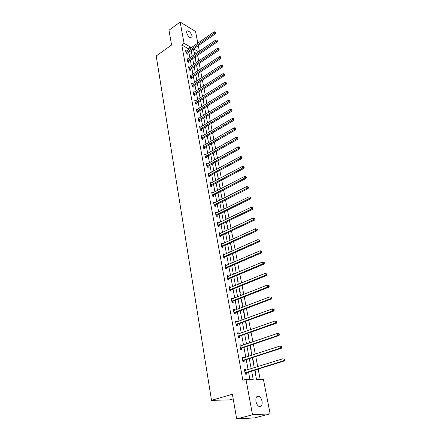 <?xml version="1.0" encoding="UTF-8"?>
<svg xmlns="http://www.w3.org/2000/svg" width="441" height="441" viewBox="0 0 441 441"><rect width="100%" height="100%" fill="white"/><g stroke="black" fill="none" stroke-linecap="round" stroke-linejoin="round"><path stroke-width="0.66" d="M255.967 401.486C255.582 397.523 256.579 395.809 258.955 396.343C260.46 397.181 261.491 398.835 262.048 401.316C262.461 405.301 261.458 407.021 259.043 406.475C257.544 405.626 256.519 403.962 255.967 401.486M186.708 32.816C186.515 31.625 186.802 30.98 187.563 30.881C189.597 31.372 191.091 33.081 192.044 36.019C192.243 37.226 191.956 37.876 191.179 37.97C189.145 37.474 187.657 35.76 186.708 32.816M233.19 398.879L229.546 399.921L211.515 400.345L156.208 55.979L171.577 45.004L169.002 30.231L180.154 22.05L195.528 31.443L197.816 43.163M198.301 45.649L199.393 51.244M260.196 379.492L258.178 369.051M257.715 366.642L255.763 356.543M255.295 354.123L253.388 344.228M252.919 341.803L251.045 332.106M250.576 329.67L248.741 320.172M248.266 317.729L246.469 308.413M245.995 305.966L244.237 296.837M243.763 294.384L242.032 285.432M241.558 282.973L239.865 274.203M239.386 271.739L237.727 263.134M237.252 260.664L235.621 252.23M235.141 249.755L233.548 241.481M233.069 239.005L231.503 230.891M231.023 228.416L229.485 220.456M229.006 217.975L227.501 210.17M227.021 207.683L225.538 200.027M225.059 197.535L223.609 190.021M223.129 187.535L221.707 180.165M221.228 177.673L219.827 170.441M219.348 167.949L217.975 160.849M217.496 158.358L216.151 151.39M215.671 148.898L214.348 142.063M213.868 139.565L212.573 132.857M212.088 130.365L210.82 123.778M210.335 121.281L209.089 114.814M208.604 112.323L207.38 105.978M206.901 103.481L205.693 97.252M205.214 94.76L204.034 88.641M203.555 86.149L202.391 80.141M201.912 77.649L200.771 71.751M200.291 69.259L199.172 63.465M198.693 60.979L197.596 55.29M254.727 370.126L256.502 379.436L263.448 379.536L270.14 413.84L252.506 414.772L245.968 379.282L253.195 379.387L251.629 371.085M252.506 414.772L236.685 418.95L254.562 417.897L270.14 413.84M196.328 53.344L194.034 52.027M195.346 58.885L195.655 59.061L195.242 56.895M196.862 66.845L197.177 67.015L196.802 65.059M198.4 74.904L198.715 75.075L198.384 73.333M199.96 83.062L200.275 83.228L199.982 81.706M201.537 91.331L201.851 91.491L201.603 90.196M203.13 99.699L203.45 99.859L203.246 98.795M204.122 104.903L204.398 105.035M204.751 108.177L205.065 108.332L204.911 107.505M205.754 113.447L206.118 113.844M206.388 116.76L206.708 116.915L206.597 116.33M207.408 122.102L207.827 122.785M208.047 125.459L208.367 125.608L208.306 125.277M209.078 130.867L209.558 131.853M210.77 139.753L211.316 141.043M212.49 148.749L213.097 150.353M214.232 157.872L214.899 159.796M215.996 167.117L216.724 169.372M217.782 176.483L218.582 179.079M219.59 185.975L219.921 186.096L220.461 188.919M221.426 195.6L221.757 195.716L222.369 198.902M223.289 205.357L223.62 205.467L224.304 209.028M225.18 215.247L225.511 215.351L226.244 219.188L225.908 219.089M227.093 225.279L227.424 225.379L228.168 229.27L227.832 229.171M229.033 235.45L229.364 235.544L230.119 239.491L229.783 239.397M231.001 245.764L231.332 245.852L232.098 249.854L231.762 249.771M232.997 256.227L233.333 256.309L234.11 260.366L233.769 260.289M235.02 266.838L235.356 266.915L236.144 271.033L235.808 270.961M237.076 277.604L237.412 277.676L238.212 281.854L237.87 281.788M239.16 288.53L239.496 288.59L240.306 292.83L239.97 292.769M241.271 299.61L241.613 299.665L242.434 303.97L242.092 303.915M243.421 310.855L243.763 310.905L244.595 315.276L244.253 315.227M245.598 322.272L245.94 322.316L246.789 326.748L246.442 326.709M247.809 333.859L248.151 333.892L249.011 338.39L248.669 338.363M250.053 345.617L250.394 345.645L251.271 350.215L250.923 350.187M252.588 357.574L253.564 362.215L253.217 362.199M255.543 374.398L255.89 374.403L255.052 370.021M188.379 49.723L188.186 48.664L181.78 44.988L242.853 380.23L245.968 379.282M249.915 379.337L248.553 372.039M248.107 369.646L246.238 359.635M245.791 357.232L243.956 347.42M243.509 345.011L241.712 335.392M241.26 332.972L239.502 323.545M239.05 321.12L237.324 311.875M236.867 309.444L235.174 300.387M234.722 297.951L233.063 289.064M232.605 286.622L230.979 277.913M230.522 275.465L228.929 266.921M228.471 264.468L226.906 256.089M226.448 253.636L224.916 245.417M224.458 242.958L222.953 234.899M222.49 232.435L221.013 224.524M220.555 222.06L219.105 214.298M218.642 211.834L217.226 204.222M216.763 201.746L215.368 194.283M214.905 191.807L213.538 184.476M213.075 182.001L211.735 174.812M211.272 172.332L209.955 165.276M209.492 162.795L208.196 155.866M207.733 153.391L206.465 146.588M206.002 144.108L204.756 137.432M204.293 134.952L203.069 128.397M202.606 125.917L201.405 119.483M200.942 117.003L199.762 110.685M199.299 108.205L198.141 102.003M197.678 99.523L196.543 93.437M196.08 90.956L194.961 84.975M194.498 82.495L193.401 76.624M192.938 74.143L191.863 68.377M191.4 65.902L190.341 60.235M189.884 57.76L188.842 52.198M186.405 51.095L185.606 50.643L186.174 53.714L187.243 54.315L187.089 53.488M187.905 59.116L187.083 58.659L187.657 61.768L188.731 62.357L188.572 61.52M189.426 67.236L188.577 66.773L189.161 69.921L190.236 70.505L190.082 69.65M190.964 75.455L190.093 74.992L190.683 78.184L191.763 78.752L191.603 77.892M192.53 83.784L191.631 83.316L192.226 86.546L193.312 87.103L193.147 86.232M194.112 92.219L193.186 91.75L193.786 95.024L194.878 95.57L194.713 94.683M195.716 100.763L194.762 100.294L195.369 103.607L196.465 104.142L196.3 103.244M197.347 109.423L196.355 108.949L196.973 112.306L198.07 112.824L197.904 111.92M198.996 118.194L197.97 117.714L198.599 121.121L199.701 121.628L199.53 120.707M200.672 127.08L199.608 126.6L200.247 130.051L201.35 130.542L201.179 129.61M202.369 136.082L201.272 135.602L201.912 139.097L203.025 139.577L202.849 138.634M204.067 145.221L202.954 144.731L203.604 148.27L204.718 148.733L204.541 147.779M205.787 154.493L204.657 153.975L205.319 157.564L206.438 158.016L206.261 157.046M207.524 163.887L206.388 163.352L207.055 166.99L208.18 167.42L207.998 166.439M209.288 173.412L208.135 172.855L208.819 176.543L209.944 176.962L209.762 175.965M211.074 183.065L209.916 182.486L210.605 186.229L211.735 186.626L211.548 185.617M212.887 192.855L211.713 192.254L212.413 196.047L213.549 196.432L213.361 195.407M214.723 202.783L213.543 202.16L214.249 206.008L215.39 206.371L215.197 205.335M216.592 212.849L215.395 212.204L216.112 216.107L217.259 216.454L217.06 215.401M218.477 223.063L217.27 222.391L218.003 226.349L219.149 226.68L218.951 225.61M220.395 233.421L220.329 233.041L219.177 232.727L219.916 236.74L221.068 237.049L220.869 235.968M222.341 243.928L222.264 243.504L221.106 243.206L221.862 247.28L223.019 247.572L222.815 246.469M224.315 254.589L224.226 254.121L223.069 253.84L223.83 257.974L224.993 258.244L224.789 257.131M226.316 265.405L226.222 264.887L225.059 264.633L225.831 268.823L226.999 269.071L226.79 267.941M228.35 276.38L228.245 275.818L227.076 275.581L227.865 279.831L229.033 280.063L228.818 278.916M230.411 287.515L230.301 286.904L229.127 286.689L229.921 291.01L231.095 291.214L230.88 290.051M232.506 298.822L232.379 298.16L231.205 297.967L232.016 302.35L233.19 302.532L232.975 301.352M234.629 310.299L234.496 309.582L233.317 309.417L234.138 313.865L235.318 314.025L235.097 312.823M236.784 321.952L236.646 321.18L235.461 321.037L236.293 325.552L237.479 325.69L237.252 324.471M238.978 333.782L238.824 332.955L237.633 332.834L238.482 337.42L239.672 337.53L239.441 336.296M241.199 345.794L241.034 344.912L239.843 344.818L240.703 349.476L241.9 349.559L241.662 348.302M243.46 357.993L243.283 357.05L242.087 356.984L242.958 361.714L244.16 361.769L243.923 360.495M245.753 370.385L245.565 369.382L244.364 369.343L245.251 374.144L246.453 374.172L246.216 372.877M236.685 418.95L232.385 394.254L211.515 400.345M181.78 44.988L184.084 43.361L180.154 22.05M190.677 48.124L190.479 47.066L184.084 43.361M251.177 368.687L249.281 358.643M248.829 356.24L246.971 346.4M246.513 343.986L244.694 334.339M244.237 331.919L242.456 322.465M241.993 320.034L240.246 310.767M239.788 308.336L238.074 299.252M237.611 296.81L235.929 287.901M235.466 285.454L233.824 276.722M233.361 274.274L231.74 265.708M231.277 263.255L229.695 254.854M229.232 252.395L227.677 244.16M227.209 241.696L225.687 233.614M225.219 231.15L223.725 223.223M223.256 220.754L221.79 212.981M221.321 210.506L219.883 202.877M219.414 200.401L218.003 192.921M217.534 190.44L216.151 183.098M215.682 180.617L214.32 173.412M213.852 170.932L212.518 163.859M212.049 161.378L210.743 154.438M210.274 151.952L208.984 145.139M208.516 142.658L207.253 135.971M206.785 133.485L205.55 126.92M205.082 124.434L203.863 117.99M203.395 115.509L202.199 109.181M201.73 106.694L200.561 100.482M200.087 98.001L198.941 91.899M198.472 89.418L197.342 83.426M196.873 80.946L195.76 75.064M195.291 72.583L194.2 66.806M193.737 64.325L192.662 58.653M192.193 56.172L191.146 50.605M193.461 49.001L194.525 54.579M194.999 57.06L196.08 62.743M196.554 65.229L197.656 71.012M198.13 73.498L199.255 79.386M199.729 81.872L200.875 87.869M201.35 90.355L202.513 96.463M202.987 98.955L204.177 105.173M204.652 107.665L205.859 113.999M206.333 116.49L207.568 122.945M208.042 125.431L209.293 132.008M209.773 134.494L211.046 141.197M211.526 143.683L212.827 150.508M213.301 152.994L214.629 159.951M215.103 162.437L216.454 169.52M216.928 172.007L218.306 179.222M218.78 181.709L220.18 189.068M220.654 191.548L222.088 199.045M222.562 201.526L224.017 209.172M224.491 211.647L225.979 219.436M226.448 221.917L227.964 229.855M228.438 232.33L229.982 240.422M230.45 242.892L232.027 251.15M232.495 253.614L234.105 262.031M234.573 264.49L236.211 273.073M236.679 275.531L238.349 284.285M238.818 286.733L240.521 295.663M240.984 298.11L242.726 307.212M243.189 309.654L244.959 318.942M245.428 321.379L247.236 330.855M247.699 333.286L249.54 342.949M250.003 345.375L251.888 355.237M252.346 357.651L254.27 367.717M198.61 51.779L193.621 48.89M188.186 48.664L190.479 47.066M203.13 145.684L204.067 145.199M214.282 158.154L214.558 158.005M204.878 154.94L205.776 154.433M216.046 167.393L216.322 167.244M206.564 164.311L207.507 163.787M217.832 176.753L218.108 176.604M208.312 173.793L209.266 173.274M219.64 186.24L219.921 186.096M210.081 183.406L211.046 182.894M221.476 195.859L221.757 195.716M211.878 193.147L212.849 192.645M223.339 205.605L223.62 205.467M213.703 203.031L214.679 202.535M225.224 215.489L225.511 215.351M215.55 213.047L216.537 212.562M227.137 225.511L227.424 225.379M217.424 223.212L218.416 222.727M229.077 235.676L229.364 235.544M219.32 233.515L220.329 233.041M231.04 245.984L231.332 245.852M221.25 243.972L222.264 243.504M233.035 256.436L233.333 256.309M223.207 254.578L224.226 254.121M235.059 267.042L235.356 266.915M225.191 265.339L226.222 264.887M237.109 277.797L237.412 277.676M227.203 276.253L228.245 275.818M239.193 288.712L239.496 288.59M229.243 287.334L230.301 286.904M241.304 299.786L241.613 299.665M231.321 298.579L232.379 298.16M243.449 311.021L243.763 310.905M233.421 309.995L234.496 309.582M245.626 322.426L245.94 322.316M235.56 321.583L236.646 321.18M247.836 334.002L248.151 333.892M237.727 333.346L238.824 332.955M250.075 345.755L250.394 345.645M239.932 345.286L241.034 344.912M252.351 357.684L252.676 357.579M242.164 357.419L243.283 357.05M244.435 369.734L245.565 369.382M186.245 52.65L187.315 53.256L215.484 33.753L214.436 33.092L186.019 52.881M215.307 32.458L215.726 32.722L215.197 31.939L215.307 32.458L214.436 33.092L214.161 31.796L185.76 51.47M187.315 53.256L186.675 53.995M215.484 33.753L215.726 32.722M215.197 31.939L214.161 31.796M187.728 60.693L188.803 61.288L217.204 41.917L216.151 41.267L187.502 60.924M217.027 40.627L217.452 40.886L216.917 40.098L217.027 40.627L216.151 41.267L215.875 39.949L187.238 59.496M188.803 61.288L188.153 62.038M217.204 41.917L217.452 40.886M216.917 40.098L215.875 39.949M189.233 68.84L190.308 69.419L218.945 50.186L217.887 49.546L189.002 69.072M218.775 48.901L219.194 49.16L219.083 48.626L218.659 48.367L218.775 48.901L217.887 49.546L217.611 48.212L188.737 67.622M190.308 69.419L189.647 70.185M218.945 50.186L219.194 49.16M218.659 48.367L217.611 48.212M190.755 77.087L191.835 77.66L220.709 58.565L219.651 57.942L190.523 77.318M220.539 57.286L220.963 57.539L220.423 56.746L220.539 57.286L219.651 57.942L219.364 56.586L190.253 75.852M191.835 77.66L191.157 78.432M220.709 58.565L220.963 57.539M220.423 56.746L219.364 56.586M192.298 85.444L193.384 86.001L222.501 67.054L221.437 66.442L192.067 85.675M222.33 65.781L222.755 66.029L222.214 65.235L222.33 65.781L221.437 66.442L221.15 65.07L191.791 84.187M193.384 86.001L192.689 86.789M222.501 67.054L222.755 66.029M222.214 65.235L221.15 65.07M193.864 93.905L194.95 94.451L224.315 75.659L223.245 75.058L193.627 94.137M224.144 74.391L224.574 74.634L224.028 73.84L224.144 74.391L223.245 75.058L222.953 73.669L193.345 92.632M194.95 94.451L194.244 95.25M224.315 75.659L224.574 74.634M224.028 73.84L222.953 73.669M195.446 102.483L196.537 103.018L226.15 84.374L225.075 83.79L195.203 102.714M225.985 83.117L226.409 83.355L226.294 82.792L225.864 82.555L225.985 83.117L225.075 83.79L224.783 82.379L194.922 101.187M196.537 103.018L195.815 103.822M226.15 84.374L226.409 83.355M225.864 82.555L224.783 82.379M197.05 111.165L198.147 111.689L228.008 93.211L226.933 92.638L196.807 111.397M227.848 91.965L228.278 92.191L227.727 91.392L227.848 91.965L226.933 92.638L226.635 91.21L196.521 109.853M198.147 111.689L197.403 112.51M228.008 93.211L228.278 92.191M227.727 91.392L226.635 91.21M198.671 119.969L199.773 120.476L229.899 102.169L228.818 101.612L198.428 120.2M229.733 100.928L230.169 101.154L229.612 100.35L229.733 100.928L228.818 101.612L228.515 100.162L198.141 118.635M199.773 120.476L199.018 121.308M229.899 102.169L230.169 101.154M229.612 100.35L228.515 100.162M200.319 128.888L201.421 129.384L231.812 111.253L230.726 110.702L200.076 129.119M231.652 110.013L232.082 110.233L231.96 109.649L231.525 109.429L231.652 110.013L230.726 110.702L230.423 109.236L199.779 127.532M201.421 129.384L200.649 130.227M231.812 111.253L232.082 110.233M231.525 109.429L230.423 109.236M201.989 137.923L203.097 138.402L233.752 120.454L232.661 119.924L201.741 138.154M233.592 119.23L234.028 119.445L233.901 118.85L233.465 118.635L233.592 119.23L232.661 119.924L232.352 118.436L201.443 136.545M203.097 138.402L202.303 139.268M233.752 120.454L234.028 119.445M233.465 118.635L232.352 118.436M203.676 147.085L204.789 147.548L235.715 129.792L234.623 129.274L203.428 147.311M235.56 128.568L235.996 128.778L235.433 127.967L235.56 128.568L234.623 129.274L234.309 127.763L203.246 145.668M204.789 147.548L203.979 148.424M235.715 129.792L235.996 128.778M235.433 127.967L234.309 127.763M205.39 156.368L206.509 156.82L237.71 139.251L236.619 138.75L205.142 156.594M237.556 138.044L237.997 138.242L237.429 137.432L237.556 138.044L236.619 138.75L236.293 137.223L204.833 154.945M206.509 156.82L205.677 157.707M237.71 139.251L237.997 138.242M237.429 137.432L236.293 137.223M207.127 165.777L208.251 166.213L239.733 148.854L238.636 148.363L206.873 166.003M239.584 147.652L240.02 147.845L239.452 147.029L239.584 147.652L238.636 148.363L238.311 146.814L206.564 164.328M208.251 166.213L207.397 167.122M239.733 148.854L240.02 147.845M239.452 147.029L238.311 146.814M208.891 175.32L210.015 175.739L241.784 158.584L240.681 158.115L208.632 175.546M241.635 157.393L242.076 157.58L241.503 156.764L241.635 157.393L240.681 158.115L240.351 156.544L208.323 173.848M210.015 175.739L209.139 176.659M241.784 158.584L242.076 157.58M241.503 156.764L240.351 156.544M210.677 184.988L211.807 185.391L243.862 168.456L242.759 168.004L210.418 185.214M243.719 167.277L244.16 167.459L244.027 166.819L243.581 166.637L243.719 167.277L242.759 168.004L242.423 166.411L210.098 183.495M211.807 185.391L210.903 186.334M243.862 168.456L244.16 167.459M243.581 166.637L242.423 166.411M212.485 194.795L213.62 195.181L245.973 178.473L244.865 178.037L212.226 195.021M245.83 177.304L246.271 177.48L246.139 176.83L245.692 176.659L245.83 177.304L244.865 178.037L244.523 176.422L211.9 193.274M213.62 195.181L212.689 196.14M245.973 178.473L246.271 177.48M245.692 176.659L244.523 176.422M214.32 204.74L215.462 205.109L248.112 188.638L246.999 188.219L214.056 204.966M247.974 187.475L248.421 187.645L247.836 186.819L247.974 187.475L246.999 188.219L246.657 186.576L213.731 203.196M215.462 205.109L214.502 206.09M248.112 188.638L248.421 187.645M247.836 186.819L246.657 186.576M216.184 214.828L217.325 215.18L250.284 198.946L249.171 198.549L215.919 215.048M250.152 197.794L250.593 197.954L250.455 197.292L250.008 197.133L250.152 197.794L249.171 198.549L248.818 196.884L215.588 213.257M217.325 215.18L216.344 216.173M250.284 198.946L250.593 197.954M250.008 197.133L248.818 196.884M218.069 225.053L219.216 225.39L252.489 209.409L251.37 209.028L217.804 225.279M252.357 208.268L252.803 208.422L252.66 207.744L252.213 207.595L252.357 208.268L251.37 209.028L251.012 207.336L217.468 223.455M219.216 225.39L218.207 226.409M252.489 209.409L252.803 208.422M252.213 207.595L251.012 207.336M219.987 235.433L221.139 235.748L254.722 220.02L253.603 219.662L219.717 235.654M254.595 218.896L255.047 219.045L254.898 218.356L254.451 218.212L254.595 218.896L253.603 219.662L253.244 217.948L219.375 233.807M221.139 235.748L220.092 236.784M254.722 220.02L255.047 219.045M254.451 218.212L253.244 217.948M221.729 246.1L222.887 246.392L221.928 245.957L223.08 246.254L256.993 230.797L255.868 230.461L221.658 246.177M256.871 229.684L257.318 229.822L257.175 229.127L256.723 228.989L256.871 229.684L255.868 230.461L255.504 228.719L221.31 244.303M222.887 246.392L222.005 247.313M256.993 230.797L257.318 229.822M256.723 228.989L255.504 228.719M223.697 256.778L224.86 257.053L223.879 256.645L225.059 256.91L259.297 241.734L258.167 241.42L223.626 256.855M259.176 240.637L259.628 240.764L259.479 240.058L259.027 239.932L259.176 240.637L258.167 241.42L257.798 239.65L223.273 254.953M224.86 257.053L223.945 257.996M259.297 241.734L259.628 240.764M259.027 239.932L257.798 239.65M225.897 267.472L227.065 267.726L261.634 252.842L260.504 252.544L225.621 267.687M261.519 251.756L261.971 251.872L261.822 251.155L261.37 251.039L261.519 251.756L260.504 252.544L260.129 250.753L225.268 265.758M227.065 267.726L225.913 268.839M261.634 252.842L261.971 251.872M261.37 251.039L260.129 250.753M227.931 278.464L229.1 278.695L264.01 264.115L262.875 263.839L227.65 278.684M263.9 263.04L264.352 263.15L264.198 262.423L263.746 262.312L263.9 263.04L262.875 263.839L262.494 262.02L227.291 276.722M229.1 278.695L227.903 279.842M264.01 264.115L264.352 263.15M263.746 262.312L262.494 262.02M229.987 289.627L231.161 289.836L266.425 275.559L265.284 275.311L229.706 289.842M266.314 274.506L265.284 275.311L264.898 273.464L266.612 273.867L266.16 273.762L266.314 274.506L266.772 274.605L266.612 273.867M229.342 287.852L264.898 273.464L266.16 273.762M231.161 289.836L229.926 291.01M266.425 275.559L266.772 274.605M232.076 300.949L233.256 301.137L268.872 287.185L267.731 286.959L231.795 301.164M268.767 286.143L267.731 286.959L267.334 285.084L269.065 285.487L268.608 285.393L268.767 286.143L269.225 286.237L269.065 285.487M231.426 299.147L267.334 285.084L268.608 285.393M233.256 301.137L232.005 302.311M268.872 287.185L269.225 286.237M234.199 312.448L235.384 312.608L271.358 298.992L270.212 298.794L233.917 312.663M271.259 297.967L270.212 298.794L269.815 296.887L271.557 297.284L271.099 297.206L271.259 297.967L271.717 298.05L271.557 297.284M233.537 310.613L269.815 296.887L271.099 297.206M235.384 312.608L234.121 313.783M271.358 298.992L271.717 298.05M236.354 324.118L237.539 324.256L273.883 310.988L272.736 310.811L236.067 324.333M273.789 309.979L272.736 310.811L272.329 308.871L274.087 309.273L273.624 309.202L273.789 309.979L274.247 310.051L274.087 309.273M235.681 322.255L272.329 308.871L273.624 309.202M237.539 324.256L236.266 325.425M273.883 310.988L274.247 310.051M238.542 335.97L239.733 336.086L276.452 323.17L275.3 323.021L238.25 336.18M276.358 322.178L275.3 323.021L274.886 321.054L276.656 321.45L276.193 321.39L276.358 322.178L276.821 322.239L276.656 321.45M237.864 334.069L274.886 321.054L276.193 321.39M239.733 336.086L238.449 337.249M237.853 334.013L238.19 334.063M276.452 323.17L276.821 322.239M240.764 348.004L241.96 348.092L279.059 335.546L277.902 335.43L240.472 348.214M278.971 334.576L277.902 335.43L277.483 333.429L279.263 333.826L278.806 333.776L278.971 334.576L279.434 334.625L279.263 333.826M240.075 346.069L277.483 333.429L278.806 333.776M241.96 348.092L240.659 349.25M240.053 345.965L240.494 346.036M279.059 335.546L279.434 334.625M243.019 360.225L244.22 360.286L281.711 348.125L280.553 348.037L242.721 360.435M281.628 347.172L280.553 348.037L280.123 346.003L281.92 346.4L281.457 346.361L281.628 347.172L282.091 347.21L281.92 346.4M242.324 358.257L280.123 346.003L281.457 346.361M244.22 360.286L242.908 361.444M242.291 358.103L242.831 358.202M281.711 348.125L282.091 347.21M245.312 372.639L246.513 372.673L284.401 360.909L283.243 360.848L245.009 372.849M284.324 359.977L283.243 360.848L282.808 358.781L284.616 359.178L284.153 359.15L284.324 359.977L284.792 360.005L284.616 359.178M244.601 370.633L282.808 358.781L284.153 359.15M246.513 372.673L245.19 373.825M244.568 370.434L245.207 370.556M284.401 360.909L284.792 360.005M186.08 52.804L187.149 53.411M187.563 60.847L188.638 61.442M189.068 68.994L190.143 69.573M190.589 77.241L191.67 77.814M192.127 85.598L193.213 86.155M193.687 94.06L194.779 94.606M195.269 102.637L196.366 103.166M196.873 111.319L197.97 111.843M198.494 120.123L199.597 120.63M200.142 129.042L201.245 129.533M201.807 138.077L202.915 138.557M203.494 147.233L204.613 147.702M205.208 156.516L206.327 156.968M206.945 165.926L208.064 166.362M208.703 175.468L209.828 175.887M210.489 185.137L211.619 185.54M212.297 194.944L213.433 195.33M214.128 204.889L215.269 205.258M215.991 214.971L217.132 215.324M217.876 225.202L219.023 225.533M219.789 235.577L220.941 235.891M225.698 267.61L226.861 267.863M227.727 278.607L228.896 278.839M229.783 289.765L230.957 289.974M231.872 301.087L233.052 301.275M233.995 312.586L235.174 312.746M236.144 324.256L237.33 324.394M238.333 336.108L239.518 336.218M240.549 348.136L241.745 348.225M242.804 360.358L244 360.418M245.091 372.772L246.293 372.805M258.955 396.343L256.519 397.032M187.563 30.881L186.769 31.454M225.864 267.489L227.027 267.742M227.876 278.492L229.044 278.723M229.915 289.66L231.09 289.869M231.988 300.999L233.168 301.181M234.094 312.504L235.274 312.663M236.233 324.185L237.418 324.322M238.399 336.048L239.59 336.158M240.604 348.092L241.8 348.181M242.842 360.325L244.044 360.385M245.119 372.75L246.321 372.783"/></g></svg>

